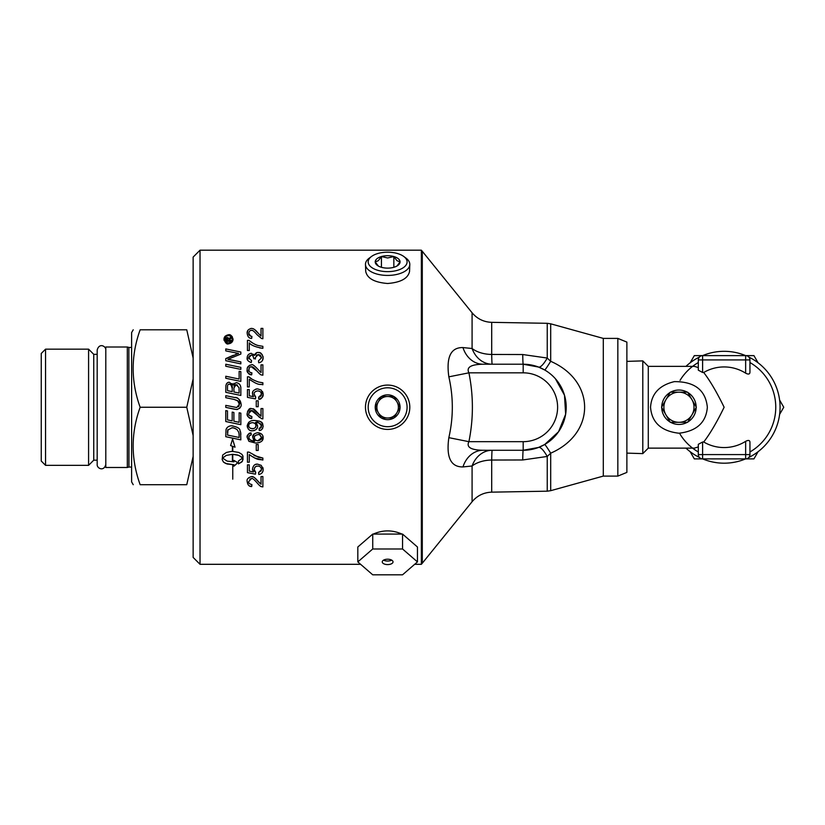 <?xml version="1.0" encoding="UTF-8"?>
<svg xmlns="http://www.w3.org/2000/svg" width="825" height="825" viewBox="0 0 825 825"><rect width="100%" height="100%" fill="white"/><g stroke="black" fill="none" stroke-linecap="round" stroke-linejoin="round"><path stroke-width="1.24" d="M228.02 429.485L227.494 435.053L239.137 437.487L239.085 433.816M238.92 432.651L237.064 429.567C234.228 428.02 232.485 427.443 231.846 427.845L227.731 430.124L227.494 432.393M235.393 428.577L234.176 428.134M233.011 427.917L231.846 427.845M240.601 431.949L240.838 439.859L225.782 436.714L226.019 429.67C226.958 427.082 228.927 425.793 231.938 425.803C242.55 428.154 238.992 430.64 240.601 431.949L240.838 434.424M226.205 429.093L226.524 428.412M226.978 427.762L228.339 426.638M228.69 426.453L229.618 426.113M239.137 435.105L238.838 432.228M240.838 439.859L225.782 436.714M200.032 250.192L193.143 257.08L193.143 557.422L200.032 564.31L200.032 250.192L421.358 250.192L421.358 564.31L422.287 563.217L422.287 251.285L421.358 250.192M409.798 264.536L409.551 271.435C408.055 278.438 400.744 282.449 387.637 283.491C374.529 282.449 367.218 278.438 365.722 271.435L365.475 264.536A22.162 11.086 0 0 0 387.637 275.426A22.162 11.086 0 0 0 409.798 264.536A22.162 11.086 0 0 0 406.003 258.132L403.765 256.472A19.46 9.725 180 0 1 400.486 269.218A19.46 9.725 180 0 1 374.787 269.218A19.46 9.725 180 0 1 371.508 256.472A19.46 9.725 180 0 1 387.637 252.192A19.46 9.725 180 0 1 403.765 256.472M367.207 538.869L371.745 534.94M373.302 534.084C382.862 529.836 392.422 529.836 401.981 534.084M403.559 534.961L408.066 538.869M232.763 340.89L228.515 343.829C226.896 344.592 225.39 343.076 223.977 339.292C223.998 336.93 225.514 335.424 228.515 334.754C230.422 334.238 231.938 335.754 233.052 339.292C232.825 341.88 231.309 343.396 228.515 343.829L224.132 340.467M251.47 330.402C250.109 330.196 249.212 331.186 248.768 333.341C248.438 334.857 249.48 335.878 251.903 336.394L251.697 338.374C249.109 338.436 247.603 336.744 247.18 333.3C246.892 330.753 248.346 329.134 251.522 328.422C253.512 328.463 255.688 330 258.029 333.032L261.03 336.064L261.03 328.402L262.876 328.402L262.876 338.735L261.546 338.508L257.101 334.733C254.017 331.155 252.141 329.711 251.47 330.402L252.161 330.485M225.782 350.883L225.782 348.923L240.838 352.038L240.838 354.059L227.803 359.339L240.838 361.897L240.838 363.866L225.782 360.721L225.782 358.586L238.559 353.42L225.782 350.883M247.438 340.374L248.933 340.374C252.636 343.293 255.853 345.036 258.576 345.603L262.876 346.335L262.876 348.315C255.606 347.098 251.068 345.273 249.284 342.849L249.284 350.501L247.438 350.501L247.438 340.374M225.782 366.238L225.782 364.227L240.838 367.373L240.838 369.383L225.782 366.238M253.78 358.772L253.811 358.463C253.151 355.74 252.285 354.678 251.192 355.266L248.748 357.833L251.573 360.659L251.233 362.577C248.036 361.319 246.685 359.752 247.18 357.864C247.242 355.358 248.593 353.832 251.233 353.286L254.399 355.451C255.43 353.152 256.709 352.182 258.256 352.522C260.597 352.11 262.226 353.863 263.144 357.792C263.051 360.587 261.577 362.247 258.73 362.763L258.483 360.845L261.556 357.782L258.287 354.564L255.245 357.627L255.461 358.978L253.811 358.463C252.924 355.575 252.058 354.513 251.192 355.266L249.583 355.853M225.782 376.252L239.137 379.036L239.137 371.281L240.838 371.632L240.838 381.408L225.782 378.262L225.782 376.252L239.137 379.036M251.47 366.847C250.171 366.578 249.263 367.558 248.768 369.786C248.428 371.302 249.47 372.312 251.903 372.838L251.697 374.818C248.057 373.663 246.551 371.972 247.18 369.744C246.933 367.146 248.387 365.516 251.522 364.867C252.192 363.969 254.358 365.506 258.029 369.476L261.03 372.508L261.03 364.846L262.876 364.846L262.876 375.179L261.546 374.952C260.886 375.076 259.401 373.808 257.101 371.168C254.172 367.733 252.295 366.29 251.47 366.847L257.101 371.168M225.885 385.533C226.586 383.202 227.741 382.119 229.36 382.284L232.99 385.079L236.084 382.635C239.116 383.089 240.704 384.873 240.838 387.977L240.838 395.443L225.782 392.298L225.885 385.533M247.438 376.819L248.933 376.819C250.161 378.376 253.378 380.119 258.576 382.047L262.876 382.779L262.876 384.759C259.163 383.677 259.947 386.317 249.284 379.294L249.284 386.946L247.438 386.946L247.438 376.819M234.929 409.282L225.782 407.385L225.782 405.364L236.744 407.519L239.436 404.168C240.57 402.641 238.776 401.063 234.073 399.424L225.782 397.691L225.782 395.67L234.62 397.516C238.26 397.702 240.415 399.877 241.096 404.064C241.622 406.508 240.157 408.323 236.723 409.52L225.782 407.385M255.472 398.877L247.438 397.361L247.438 389.586L249.274 389.586L249.274 395.825L253.471 396.67L252.491 393.711C252.12 391.287 253.801 389.668 257.565 388.853L261.247 390.091L263.144 394.195C262.34 397.897 260.886 399.568 258.782 399.218L258.607 397.207L261.566 394.206C261.783 392.463 260.514 391.359 257.74 390.885C255.038 391.411 253.852 392.525 254.193 394.226L255.719 397.073L255.472 398.877M232.186 420.863L232.186 412.108L233.898 412.469L233.898 421.224L239.137 422.317L239.137 412.789L240.838 413.139L240.838 424.679L225.782 421.534L225.782 410.592L227.494 410.953L227.494 419.884L232.186 420.863M258.184 406.725L256.255 406.725L256.255 400.806L258.184 400.806L258.184 406.725M263.144 426.113C262.649 429.082 261.35 430.547 259.256 430.506L259.091 428.66L261.566 426.071C259.236 422.647 257.348 421.431 255.894 422.421L257.575 426.164C257.74 428.691 256.028 430.238 252.46 430.784C249.81 431.197 248.047 429.557 247.18 425.875C248.129 421.957 250.645 420.173 254.739 420.513C264.629 421.142 262.267 424.638 263.144 426.113L261.618 422.421M259.514 417.44L257.101 414.882C254.378 411.685 252.502 410.242 251.47 410.561L248.768 413.5C248.449 415.037 249.49 416.048 251.903 416.553L251.697 418.533C248.16 417.502 246.644 415.81 247.18 413.459C248.139 409.52 249.583 407.89 251.522 408.581C253.512 409.623 251.852 406.478 258.029 413.191L261.03 416.223L261.03 408.561L262.876 408.561L262.876 418.894L261.546 418.667L251.47 410.561L250.346 410.798M230.804 451.512L232.413 451.44L232.413 446.243L230.598 445.572L232.588 439.044L235.032 447.191L232.763 446.366L232.763 451.44L238.796 452.461L241.89 454.317L242.88 455.854L243.004 459.556L241.787 462.01L238.425 463.887L238.425 461L242.581 458.092L241.189 456.607L237.528 454.957L232.763 454.327L232.413 461.67L232.413 454.327L226.246 455.41L222.595 458.081L227.143 461.123L233.949 461.845L233.949 460.391L237.693 462.67L233.949 466.197L233.949 464.743L227.143 464.021L223.493 462.113L222.172 459.556L222.667 455.07L226.38 452.461L230.804 451.512M248.944 438.56L249.263 439.137C252.017 440.993 253.873 441.653 254.822 441.117L252.739 437.312C252.368 435.002 254.059 433.455 257.802 432.682C261.339 433.197 263.113 434.827 263.144 437.58C263.309 440.932 260.782 442.747 255.564 443.025L248.964 441.344L247.18 437.405C247.758 434.301 249.057 432.826 251.078 432.96L251.233 434.868L249.573 435.59L248.748 437.528L249.851 439.766M232.763 479.16L232.763 465.022M258.184 450.44L256.255 450.44L256.255 444.52L258.184 444.52L258.184 450.44M248.768 481.511C248.397 482.986 249.439 484.007 251.903 484.564L251.697 486.544C249.119 486.616 247.613 484.925 247.18 481.47C246.582 479.294 248.026 477.665 251.522 476.592C252.976 476.242 255.142 477.778 258.029 481.202L261.03 484.234L261.03 476.561L262.876 476.561L262.876 486.905L261.546 486.678C260.824 486.74 259.339 485.482 257.101 482.893C253.976 479.294 252.099 477.85 251.47 478.572L248.768 481.511M247.438 452.1L248.933 452.1L258.576 457.328L262.876 458.061L262.876 460.041C258.586 458.978 258.493 460.948 249.284 454.575L249.284 462.227L247.438 462.227L247.438 452.1M263.144 469.477C263.134 472.271 261.68 473.942 258.782 474.499L258.607 472.488L261.566 469.487C260.917 466.991 259.638 465.888 257.74 466.166C255.894 465.898 254.708 467.012 254.193 469.507L255.719 472.354L255.472 474.158L247.438 472.642L247.438 464.867L249.274 464.867L249.274 471.106L253.471 471.952L252.491 468.992C253.182 465.537 254.873 463.908 257.565 464.135L261.247 465.372L263.144 469.477M262.752 467.352L263.103 468.796M258.782 474.499L258.607 472.488L261.308 470.745M255.678 464.434L257.565 464.135L261.247 465.372M252.615 470.075L252.491 468.992M256.049 466.486L255.276 466.971M254.863 467.393L254.43 468.146M254.203 469.147L254.275 470.322M254.317 470.477L254.843 471.539M254.977 471.704L255.719 472.354L255.472 474.158L247.438 472.642M262.876 460.041L254.739 457.999M254.028 455.524L262.876 458.061M251.903 484.564L251.697 486.544L249.449 485.915M248.108 484.729L247.18 481.47M251.522 476.592L253.688 477.118M254.378 477.531L259.999 483.429M251.47 478.572L249.8 479.15M250.759 440.364L254.822 441.117M248.964 441.344L247.18 437.405C246.634 435.61 247.933 434.125 251.078 432.96M262.855 435.868L262.309 440.468M259.122 442.623L256.028 443.015M257.802 432.682L261.803 434.218M253.729 440.158L252.739 437.312L254.1 434.084M249.284 435.909L248.954 436.477M250.192 435.208L249.573 435.59M256.286 440.529L257.812 440.818L261.566 437.632L259.772 435.012M261.453 438.426L261.566 437.632C260.576 435.198 259.359 434.208 257.916 434.662C255.317 435.157 254.152 436.167 254.43 437.704C254.09 439.178 255.224 440.22 257.812 440.818C260.37 440.395 261.618 439.333 261.566 437.632M254.533 438.539L255.502 440.034M257.916 434.662C255.307 435.126 254.141 436.147 254.43 437.704M232.413 446.243L230.598 445.572M235.032 447.191L232.763 446.366L232.763 451.44M233.949 464.743L225.72 463.485L223.493 462.113L222.172 459.556M243.004 456.668L242.457 461.227L238.425 463.887M236.393 464.032L233.949 466.197M233.949 460.391L235.115 461.196M236.909 462.258L237.693 462.67M242.581 458.092L238.92 455.41L232.763 454.327L232.763 461.67M232.413 454.327L226.246 455.41L222.595 458.081M249.604 411.314L248.995 412.222M252.986 408.818L259.999 415.418M247.562 411.252L250.944 408.612M249.263 415.315L251.903 416.553L251.697 418.533C249.202 418.688 247.696 416.996 247.18 413.459M262.876 418.894L261.546 418.667M262.783 428.051L262.02 429.217M261.113 429.918L259.999 430.361M254.884 420.513L259.514 421.162L261.587 422.39M259.256 430.506L259.091 428.66L260.432 428.196M247.335 427.195L248.686 422.256M261.03 427.69L261.391 427.072M252.553 430.784L251.068 430.65M249.439 430.021L248.129 428.835M261.442 425.153L260.349 423.607M259.298 423.029L255.513 422.431L256.523 423.318M257.08 428.257L256.276 429.351M254.378 430.506L253.533 430.712M257.39 424.906L257.575 426.164M255.637 426.948L255.884 425.69C256.008 424.019 254.843 423.008 252.368 422.647C249.686 423.173 248.48 424.174 248.768 425.638L248.872 426.442M249.305 427.309L249.996 428.031M250.47 428.34L253.584 428.68M252.368 422.647C249.872 422.978 248.665 423.978 248.768 425.638C248.552 427.257 249.81 428.309 252.522 428.814C255.08 428.237 256.204 427.195 255.884 425.69C255.884 423.875 254.708 422.864 252.368 422.647M240.838 424.679L225.782 421.534M263.144 394.195C263.433 396.65 261.979 398.331 258.782 399.218M262.515 391.566L263.093 393.401M252.491 393.711L252.821 391.906M255.822 389.101L256.441 388.946M249.274 395.825L253.471 396.67L252.636 394.866M254.193 394.226L255.121 396.588M261.546 394.556L260.679 391.999M258.607 397.207L260.123 396.722M260.184 396.691L261.339 395.381M237.59 409.437L235.909 409.448M240.591 406.89L239.642 408.365M225.782 405.364L236.744 407.519M225.782 395.67L234.62 397.516C237.301 396.897 239.456 399.083 241.096 404.064M238.538 406.746L239.178 405.683M239.415 404.518L237.755 400.713M237.652 400.651L234.073 399.424M255.771 383.161L254.987 382.831M261.278 382.614L262.164 382.728M248.933 376.819L251.738 378.943M226.318 384.11L226.72 383.47M226.988 383.171L228.174 382.47M232.186 383.584L232.99 385.079M233.619 383.821L234.104 383.305M236.084 382.635L237.868 383.037M240.374 385.626L240.807 387.317M230.866 384.522L229.474 384.172C228.061 384.037 227.391 385.079 227.494 387.286L227.494 390.648L232.217 391.648L232.217 388.431L230.948 384.584M232.217 388.431C232.815 386.595 231.897 385.172 229.474 384.172L228.855 384.254M227.556 385.997L227.494 387.038M237.476 385.058L236.094 384.687L233.929 387.998L233.929 391.999L239.137 393.082L239.044 387.616L236.094 384.687L234.661 385.172L234.063 386.378M233.929 391.999L239.137 393.082M227.494 390.648L232.217 391.648M239.137 389.524L239.044 387.616M249.016 368.445L248.995 371.075M259.751 371.456L260.442 372.085M247.5 367.702L249.985 365.124M251.697 374.818C249.191 374.952 247.686 373.261 247.18 369.744M250.501 372.591L251.903 372.838M262.876 375.179L261.546 374.952M239.137 371.281L240.838 371.632M263.144 357.792L262.391 360.587M261.69 361.453L260.607 362.227M260.483 362.288L258.73 362.763M258.256 352.522L259.916 352.811M260.308 352.976L262.288 354.74M262.958 356.266L263.113 357.173M253.574 354.234L254.399 355.451L256.874 352.718M247.459 359.618L247.325 356.617M247.49 356.049L247.985 355.07M248.758 357.658L248.954 358.916M249.294 356.153L248.851 357.019M255.255 357.452L255.461 358.978M259.978 355.008L258.287 354.564L256.245 355.297M258.483 360.845L261.556 357.782L260.442 355.327M225.782 364.227L240.838 367.373M262.876 348.315L259.586 347.882M248.933 340.374L253.151 343.334M225.782 348.923L240.838 352.038M227.803 359.339L229.732 359.628M230.268 359.721L240.838 361.897M225.782 358.586L231.433 356.101M231.866 355.915L233.32 355.297M235.785 354.307L236.992 353.894M238.219 353.523L236.352 353.059M249.82 330.969L248.995 332.052M254.513 329.464L261.03 336.064M252.955 328.649L253.677 328.948M247.18 333.3L247.84 330.516M250.79 328.474L251.522 328.422M248.768 333.341L250.687 336.218M262.876 338.735L261.546 338.508M224.091 340.302L223.977 339.292M233.042 338.941L232.898 340.467M225.184 336.188L228.515 334.754L229.845 334.95M231.567 335.919L232.413 336.961M224.049 338.467L224.256 337.724M224.462 337.239L224.947 336.445M225.607 337.054L224.864 339.292C225.215 341.55 226.432 342.767 228.515 342.942L229.515 342.798M231.578 341.282L232.103 340.013M229.03 335.672L228.515 335.631C226.648 335.486 225.431 336.703 224.864 339.292L225.297 341.024M225.39 341.189L226.236 342.148M226.751 342.478L227.607 342.818M226.287 336.394L225.772 336.858M228.515 342.942C231.021 342.323 232.237 341.107 232.176 339.292C231.907 337.126 230.691 335.909 228.515 335.631M228.638 338.095L228.834 338.735L230.948 337.147L230.948 338.353L228.968 340.106L230.948 340.364L230.948 341.344L226.122 341.344L226.132 338.817L227.483 337.435L228.834 338.735L230.948 337.147M228.968 340.106L230.144 338.766M226.122 340.364L226.504 337.838M227.545 338.477L226.885 340.364L228.205 340.364L227.153 338.611M357.823 561.897L357.823 546.985L372.735 534.084L402.548 534.084L417.45 546.996L417.45 561.897L402.538 574.808L372.725 574.808L357.823 561.897L372.735 548.986L402.548 548.986L417.45 561.897M372.735 534.084L372.735 548.986M402.548 534.084L402.548 548.986M390.328 559.567A5.383 2.692 -0 0 1 393.02 561.897A5.383 2.692 -0 0 1 387.637 564.589A5.383 2.692 -0 0 1 382.253 561.897A5.383 2.692 -0 0 1 384.945 559.567A5.383 2.692 -0 0 1 390.328 559.567M391.689 560.123A5.383 2.692 -0 0 1 383.584 560.123M371.508 256.472L369.27 258.132A22.162 11.086 0 0 0 365.475 264.536M381.428 267.3A12.427 6.208 180 0 1 377.499 265.506A12.427 6.208 180 0 1 375.22 261.917A12.427 6.208 180 0 1 381.428 256.534A12.427 6.208 180 0 1 393.845 256.534A12.427 6.208 180 0 1 400.063 261.917A12.427 6.208 180 0 1 397.774 265.506A12.427 6.208 180 0 1 393.845 267.3A12.427 6.208 180 0 1 381.428 267.3L381.428 256.534L378.324 260.669L375.22 261.917L378.324 266.052M396.949 266.052L400.063 261.917L396.949 260.669L393.845 256.534L387.637 257.978L381.428 256.534M393.845 256.534L393.845 267.3M387.637 385.079A22.162 22.162 0 0 0 368.445 418.337A22.162 22.162 0 0 0 406.828 418.337A22.162 22.162 0 0 0 387.637 385.079M387.637 387.791A19.46 19.46 0 0 1 404.487 416.976A19.46 19.46 0 0 1 370.786 416.976A19.46 19.46 0 0 1 387.637 387.791M381.428 418.007A12.427 12.427 0 0 1 381.428 396.495A12.427 12.427 0 0 1 400.063 407.251A12.427 12.427 0 0 1 381.428 418.007L393.845 418.007L400.063 407.251L393.845 396.495L381.428 396.495L378.324 401.868L375.22 407.251L381.428 418.007M396.949 401.868A10.756 10.756 0 0 1 387.637 418.007A10.756 10.756 0 0 1 378.324 401.868A10.756 10.756 0 0 1 396.949 401.868M690.164 362.804L694.32 355.616L703.488 355.616M744.758 355.616L753.937 355.616L758.082 362.804M690.793 367.816A51.635 51.635 0 0 0 680.048 380.356A51.635 51.635 0 0 1 698.311 362.536A51.635 51.635 0 0 0 692.577 366.372A51.635 51.635 0 0 1 698.311 362.536M703.488 458.886L694.32 458.886L690.164 451.698M698.311 451.966A51.635 51.635 0 0 1 692.577 448.13A51.635 51.635 0 0 0 698.311 451.966A51.635 51.635 0 0 1 680.048 434.146A51.635 51.635 0 0 0 690.793 446.686M779.604 400.063L783.75 407.251L779.604 414.439M758.082 451.698L753.937 458.886L745.645 458.886A4.3 4.3 0 0 0 749.946 454.585A4.3 4.3 0 0 1 745.645 458.886L744.758 458.886M748.883 457.411A55.935 55.935 0 0 0 748.883 357.091M749.946 359.917L749.946 372.353C749.76 374.292 748.327 374.56 745.645 373.168L745.645 359.917L749.946 359.917A4.3 4.3 0 0 0 745.645 355.616A55.935 55.935 0 0 0 702.611 355.616L702.611 359.917L745.645 359.917L745.645 355.616A4.3 4.3 0 0 1 749.946 359.917A4.3 4.3 0 0 0 745.645 355.616L702.611 355.616A4.3 4.3 0 0 0 698.311 359.917L702.611 359.917L702.611 372.488L698.311 370.167L698.311 359.917M699.373 357.091A55.935 55.935 0 0 0 685.946 366.372M685.946 448.13A55.935 55.935 0 0 0 699.373 457.411M698.311 454.585L698.311 444.324L702.611 442.004L702.611 454.585L698.311 454.585A4.3 4.3 0 0 0 702.611 458.886A55.935 55.935 0 0 0 745.645 458.886L745.645 454.585L702.611 454.585L702.611 458.886A4.3 4.3 0 0 1 698.311 454.585A4.3 4.3 0 0 0 702.611 458.886L745.645 458.886A4.3 4.3 0 0 0 749.946 454.585L745.645 454.585L745.645 441.334C748.327 439.942 749.76 440.21 749.946 442.138L749.946 454.585M698.311 446.913L694.475 448.13L648.285 448.13L642.799 453.616L642.799 360.886L648.285 366.372L648.285 448.13M702.611 442.004L703.715 442.004A40.312 40.312 0 0 0 745.645 441.334M745.645 373.168A40.312 40.312 0 0 0 703.715 372.488C710.098 380.799 716.904 392.391 724.123 407.251C716.904 422.111 710.098 433.692 703.715 442.004M678.944 433.228C696.661 431.155 706.128 422.493 707.345 407.251C705.633 390.112 694.64 381.573 674.365 381.624C659.381 385.223 651.441 393.762 650.543 407.251C651.75 422.493 661.217 431.155 678.944 433.228M703.715 372.488L702.611 372.488M648.285 366.372L694.475 366.372L698.311 367.589M696.156 407.56A17.212 17.212 0 0 1 687.823 421.998M687.277 422.307A17.212 17.212 0 0 1 670.612 422.307M670.065 421.998A17.212 17.212 0 0 1 661.732 407.56M661.732 406.931A17.212 17.212 0 0 1 670.065 392.504M670.612 392.184A17.212 17.212 0 0 1 687.277 392.184M687.823 392.504A17.212 17.212 0 0 1 696.156 406.931M670.251 392.184L687.637 392.184L691.989 399.723A15.056 15.056 0 0 0 665.899 399.723L670.251 392.184M691.989 399.723L696.331 407.251L691.989 414.779A15.056 15.056 0 0 0 691.989 399.723M691.989 414.779L687.637 422.307L678.944 422.307A15.056 15.056 0 0 0 691.989 414.779M678.944 422.307L670.251 422.307L665.899 414.779A15.056 15.056 0 0 0 678.944 422.307M665.899 414.779L661.557 407.251L665.899 399.723A15.056 15.056 0 0 0 665.899 414.779M749.946 451.966A51.635 51.635 0 0 0 749.946 362.536A51.635 51.635 0 0 1 749.946 451.966M626.876 472.405L626.876 342.097L617.842 338.405L617.842 476.097L626.876 472.405M491.7 354.451A25.822 16.057 0 0 1 472.086 348.501A25.822 21.801 -90 0 0 492.154 364.217A25.822 0.578 90 0 1 491.7 354.451L491.7 322.338C483.749 322.049 477.211 318.852 472.086 312.778L472.086 348.501L462.969 347.573A25.822 21.46 -90 0 0 483.037 364.217C470.869 364.444 466.156 367.311 468.909 372.828L448.841 376.839C453.472 397.103 453.472 417.378 448.841 437.662L468.909 441.674C473.54 418.718 473.54 395.773 468.909 372.828L523.184 372.828L523.184 364.217A25.822 0.578 90 0 1 522.73 354.533L491.7 354.451M555.39 378.716L564.486 395.216L565.641 414.243L558.566 431.733L544.686 444.52L538.498 447.459L523.184 450.275A43.034 43.034 0 0 0 566.208 407.251A43.034 43.034 0 0 0 523.184 364.217L538.498 367.043A25.822 5.971 110.9 0 0 547.243 358.05L522.73 354.533M538.498 367.043L544.686 369.982A25.822 1.083 120 0 0 550.688 361.309L547.243 358.05L547.243 323.307L491.7 322.338M544.686 444.52A25.822 1.083 -120 0 1 550.688 453.183C595.918 433.476 595.949 381.078 550.688 361.309L550.688 323.812L547.243 323.307M538.498 447.459A25.822 5.971 -110.9 0 1 547.243 456.452L550.688 453.183L550.688 490.689L547.243 491.184L491.7 492.154L491.7 460.041A25.822 0.578 90 0 1 492.154 450.275A25.822 21.801 -90 0 0 472.086 465.991A25.822 16.057 180 0 1 491.7 460.041L522.73 459.968L547.243 456.452L547.243 491.184M448.841 437.662C446.077 457.349 450.79 467.105 462.969 466.929A25.822 21.46 -90 0 1 483.037 450.275L523.184 450.275A25.822 0.578 -90 0 0 522.73 459.968M462.969 347.573C450.801 347.335 446.098 357.091 448.841 376.839M483.037 450.275C470.858 450.037 466.146 447.171 468.909 441.674L523.184 441.674L523.184 450.275M523.184 364.217L483.037 364.217M462.969 466.929L472.086 465.991L472.086 501.724C477.211 495.639 483.749 492.453 491.7 492.154M617.842 338.405L603.302 338.405L603.302 476.097L617.842 476.097M45.55 349.161L41.25 353.461L41.25 461.041L45.55 465.341L45.55 349.161L88.584 349.161L88.584 465.341L45.55 465.341M88.584 349.161L93.751 354.327L93.751 460.175L88.584 465.341M105.796 407.251L105.796 467.486L127.308 467.486L127.308 347.005L105.796 347.005L105.796 407.251M133.227 484.698L131.608 481.903L131.608 332.588L133.227 329.794M193.143 358.102L186.759 329.794C196.082 329.794 196.082 329.794 186.759 329.794C196.082 329.794 196.082 329.794 186.759 329.794L140.147 329.794C130.824 329.794 130.824 329.794 140.147 329.794C130.824 329.794 130.824 329.794 140.147 329.794C130.824 355.616 130.824 381.428 140.147 407.251C130.824 433.063 130.824 458.886 140.147 484.698C130.824 484.698 130.824 484.698 140.147 484.698C130.824 484.698 130.824 484.698 140.147 484.698L186.759 484.698L193.143 456.4M193.143 435.548L186.759 407.251L193.143 378.943M186.759 484.698C196.082 484.698 196.082 484.698 186.759 484.698C196.082 484.698 196.082 484.698 186.759 484.698M140.147 407.251L186.759 407.251M523.184 372.828A34.423 34.423 0 0 1 557.607 407.251A34.423 34.423 0 0 1 523.184 441.674M131.608 467.063L128.968 467.063L128.865 347.428L128.865 467.074L127.308 467.486M200.032 564.31L360.608 564.31M414.666 564.31L421.358 564.31M626.876 453.121L642.799 453.616M626.876 361.381L642.799 360.886M472.086 312.778L422.287 251.285M472.086 501.724L422.287 563.217M603.302 338.405L550.688 323.812M603.302 476.097L550.688 490.689M93.751 460.175L97.185 460.175L97.185 464.475C96.783 468.363 103.94 471.931 105.796 464.475M93.751 354.327L97.185 354.327M105.796 350.017C106.198 346.273 99.247 342.437 97.185 350.017L97.185 464.475M128.865 347.428L127.308 347.005M131.608 347.438L128.968 347.438"/></g></svg>
